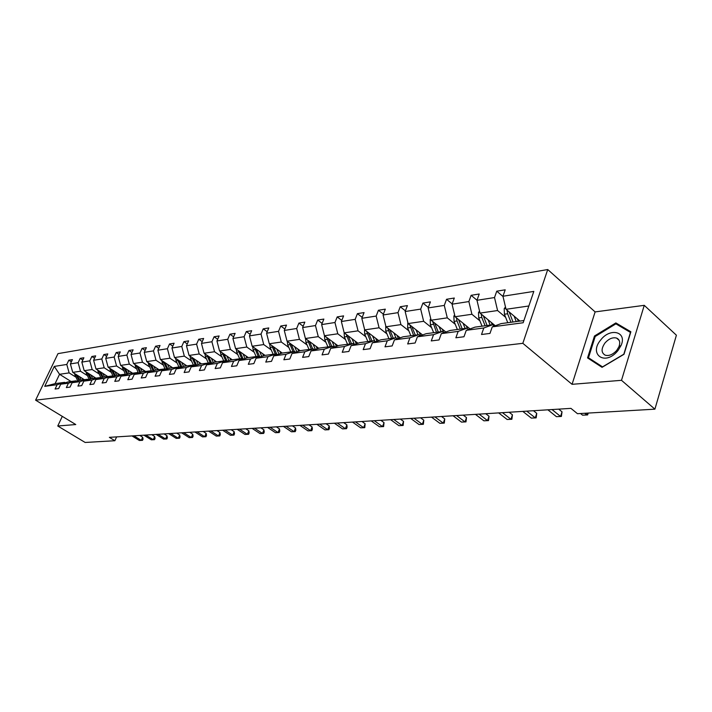<?xml version="1.0" encoding="UTF-8"?>
<svg xmlns="http://www.w3.org/2000/svg" width="712" height="712" viewBox="0 0 712 712"><rect width="100%" height="100%" fill="white"/><g stroke="black" fill="none" stroke-linecap="round" stroke-linejoin="round"><path stroke-width="1.07" d="M547.742 269.537L57.984 353.633L35.6 400.162L522.831 343.317L547.742 269.537L595.116 311.909L572.065 384.32L621.496 380.315L644.253 305.332L595.116 311.909M644.253 305.332L676.4 335.21L654.898 409.169L621.496 380.315M62.3 416.369L57.761 426.007L85.146 442.464L114.881 440.728L116.608 436.892M75.828 377.111L69.126 372.892L59.541 374.29L54.299 366.404L66.794 364.455L68.824 360.192L71.378 361.821M71.04 381.49L59.541 374.29L55.082 383.643L64.632 382.353L65.317 382.78M69.126 372.892L66.794 364.455M87.247 375.527L80.492 371.237L72.74 372.367L70.39 363.894L72.428 359.613L68.824 360.192M70.39 363.894L78.133 362.684L80.18 358.367L82.806 360.05M98.986 373.889L92.177 369.537L84.203 370.694L81.836 362.097L83.883 357.762L80.18 358.367M81.836 362.097L89.792 360.859L91.848 356.481L94.554 358.225M111.072 372.207L104.201 367.784L95.995 368.976L93.601 360.263L95.666 355.867L91.848 356.481M93.601 360.263L101.798 358.982L103.863 354.54L106.649 356.356M123.505 370.48L116.581 365.986L108.135 367.214L105.714 358.367L107.788 353.909L103.863 354.54M105.714 358.367L114.151 357.05L116.234 352.547L119.1 354.434M136.304 368.7L129.326 364.126L120.622 365.398L118.183 356.418L120.275 351.897L116.234 352.547M118.183 356.418L126.87 355.057L128.961 350.491L131.925 352.449M149.493 366.858L142.453 362.221L133.491 363.52L131.026 354.407L133.126 349.823L128.961 350.491M131.026 354.407L139.97 353.01L142.08 348.382L145.132 350.411M163.084 364.971L155.99 360.245L146.752 361.598L144.26 352.333L146.369 347.687L142.08 348.382M144.26 352.333L153.481 350.891L155.599 346.201L158.749 348.319M177.092 363.022L169.945 358.216L160.414 359.605L157.895 350.206L160.022 345.489L155.599 346.201M157.895 350.206L167.409 348.72L169.536 343.949L172.785 346.157M191.546 361.011L184.337 356.125L174.511 357.558L171.966 348.008L174.102 343.22L169.536 343.949M171.966 348.008L181.774 346.468L183.918 341.635L187.274 343.932M206.471 358.928L199.2 353.962L189.054 355.439L186.473 345.729L188.627 340.87L183.918 341.635M186.473 345.729L196.601 344.145L198.764 339.241L202.226 341.635M221.868 356.792L214.543 351.728L204.059 353.25L201.46 343.389L203.623 338.458L198.764 339.241M201.46 343.389L211.918 341.751L214.09 336.767L217.676 339.268M237.781 354.576L230.394 349.423L219.572 350.998L216.938 340.968L219.109 335.957L214.09 336.767M216.938 340.968L227.742 339.277L229.923 334.213L233.634 336.829M254.228 352.289L246.788 347.038L235.592 348.666L232.931 338.467L235.111 333.376L229.923 334.213M232.931 338.467L244.1 336.723L246.29 331.57L250.135 334.311M271.236 349.921L263.734 344.572L252.155 346.255L249.467 335.886L251.656 330.706L246.29 331.57M249.467 335.886L261.028 334.07L263.226 328.837L267.196 331.712M288.832 347.474L281.285 342.018L269.296 343.762L266.573 333.207L268.78 327.947L263.226 328.837M266.573 333.207L278.534 331.338L280.75 326.016L284.862 329.024M307.059 344.937L299.449 339.375L287.034 341.182L284.284 330.439L286.491 325.09L280.75 326.016M284.284 330.439L296.673 328.499L298.898 323.088L303.161 326.247M325.945 342.303L318.273 336.634L305.412 338.503L302.627 327.565L304.843 322.127L298.898 323.088M302.627 327.565L315.469 325.562L317.694 320.053L322.127 323.382M345.516 339.579L337.791 333.795L324.45 335.735L321.637 324.592L323.871 319.065L317.694 320.053M321.637 324.592L334.96 322.509L337.194 316.911L341.796 320.409M365.826 336.758L358.047 330.84L344.207 332.86L341.36 321.512L343.593 315.879L337.194 316.911M341.36 321.512L355.181 319.35L357.415 313.654L362.203 317.338M386.901 333.821L379.078 327.778L364.704 329.878L361.821 318.308L364.063 312.577L357.415 313.654M361.821 318.308L376.176 316.066L378.419 310.263L383.394 314.152M408.804 330.777L400.927 324.601L385.984 326.772L383.074 314.98L385.317 309.15L378.419 310.263M383.074 314.98L397.99 312.648L400.242 306.747L405.422 310.859M431.57 327.609L423.649 321.299L408.11 323.56L405.164 311.527L407.415 305.59L400.242 306.747M405.164 311.527L420.676 309.106L422.928 303.081L428.33 307.442M455.262 324.307L447.287 317.855L431.125 320.204L428.143 307.931L430.395 301.879L422.928 303.081M428.143 307.931L444.288 305.412L446.54 299.28L452.165 303.899M479.924 320.881L471.914 314.268L455.075 316.724L452.058 304.193L454.309 298.025L446.54 299.28M452.058 304.193L468.879 301.559L471.122 295.311L477.004 300.224M505.627 317.303L497.581 310.539L480.022 313.093L476.978 300.295L479.221 294.003L471.122 295.311M476.978 300.295L494.511 297.554L496.753 291.181L503.028 296.521M528.856 305.982L506.036 309.302L502.957 296.237L505.2 289.82L496.753 291.181M502.957 296.237L533.813 291.404L523.16 322.75L492.268 326.853L489.972 333.421L481.517 334.507L483.813 327.974L466.271 330.315L463.966 336.749L455.867 337.782L458.163 331.392L441.342 333.625L439.046 339.935L431.267 340.923L433.563 334.658L417.419 336.803L415.123 342.988L407.665 343.949L409.961 337.791L394.457 339.855L392.161 345.925L384.987 346.842L387.284 340.808L372.376 342.792L370.089 348.747L363.191 349.628L365.487 343.709L351.149 345.614L348.862 351.461L342.232 352.307L344.51 346.495L330.715 348.328L328.428 354.078L322.047 354.887L324.325 349.183L311.028 350.945L308.75 356.587L302.6 357.38L304.87 351.764L292.053 353.464L289.784 359.017L283.848 359.774L286.108 354.256L273.746 355.902L271.495 361.349L265.763 362.088L268.015 356.659L256.08 358.252L253.837 363.61L248.31 364.313L250.553 358.982L239.027 360.512L236.785 365.79L231.445 366.475L233.678 361.224L222.536 362.711L220.311 367.89L215.149 368.558L217.374 363.396L206.596 364.829L204.389 369.928L199.396 370.569L201.603 365.487L191.181 366.876L188.974 371.904L184.141 372.518L186.339 367.517L176.247 368.861L174.066 373.809L169.385 374.405L171.565 369.483L161.793 370.783L159.621 375.651L155.091 376.23L157.254 371.388L147.785 372.643L145.631 377.44L141.234 378.001L143.388 373.23L134.212 374.45L132.058 379.176L127.804 379.719L129.949 375.019L121.04 376.203L118.904 380.858L114.774 381.383L116.901 376.746L108.26 377.894L106.141 382.486L102.127 383.003L104.246 378.428L95.853 379.549L93.753 384.071L89.854 384.569L91.955 380.066L83.811 381.151L81.72 385.61L77.928 386.1L80.02 381.65L72.108 382.7L70.025 387.106L66.349 387.577L68.423 383.19L60.725 384.213L58.66 388.556L55.082 389.019L57.147 384.694L44.731 386.34L54.299 366.404M654.898 409.169L577.468 413.699L570.935 408.368L109.354 437.346L114.881 440.728M60.725 384.213L68.236 381.872L75.97 380.831L76.674 381.276M75.97 380.831L68.423 383.19M84.345 379.701L72.74 372.367M80.492 371.237L78.133 362.684M72.108 382.7L79.673 380.333L87.629 379.265L88.35 379.719M87.629 379.265L80.02 381.65M95.906 378.143L84.203 370.694M92.177 369.537L89.792 360.859M83.811 381.151L91.439 378.748L99.627 377.645L100.365 378.125M99.627 377.645L91.955 380.066M107.797 376.55L95.995 368.976M104.201 367.784L101.798 358.982M95.853 379.549L103.543 377.12L111.971 375.981L112.736 376.479M111.971 375.981L104.246 378.428M120.034 374.904L108.135 367.214M116.581 365.986L114.151 357.05M108.26 377.894L116.003 375.438L124.689 374.272L125.481 374.788M124.689 374.272L116.901 376.746M132.619 373.204L120.622 365.398M129.326 364.126L126.87 355.057M121.04 376.203L128.845 373.711L137.79 372.51L138.609 373.043M137.79 372.51L129.949 375.019M145.586 371.459L133.491 363.52M142.453 362.221L139.97 353.01M134.212 374.45L142.071 371.931L151.291 370.694L152.137 371.246M148.007 362.426L151.291 370.694L143.388 373.23M158.945 369.662L146.752 361.598M155.99 360.245L153.481 350.891M147.785 372.643L155.714 370.098L165.22 368.816L166.092 369.394M165.22 368.816L157.254 371.388M172.713 367.81L160.414 359.605M169.945 358.216L167.409 348.72M161.793 370.783L169.776 368.202L179.593 366.885L180.492 367.481M179.593 366.885L171.565 369.483M186.9 365.897L174.511 357.558M184.337 356.125L181.774 346.468M176.247 368.861L184.292 366.253L194.421 364.891L195.355 365.514M194.421 364.891L186.339 367.517M201.54 363.93L189.054 355.439M199.2 353.962L196.601 344.145M191.181 366.876L199.28 364.233L209.746 362.826L210.699 363.485M209.746 362.826L201.603 365.487M216.653 361.892L204.059 353.25M214.543 351.728L211.918 341.751M206.596 364.829L214.757 362.15L225.57 360.699L226.567 361.385M225.57 360.699L217.374 363.396M232.263 359.791L219.572 350.998M230.394 349.423L227.742 339.277M222.536 362.711L230.759 359.996L241.938 358.492L242.961 359.213M241.938 358.492L233.678 361.224M248.381 357.629L235.592 348.666M246.788 347.038L244.1 336.723M239.027 360.512L247.295 357.771L258.865 356.214L259.933 356.961M258.865 356.214L250.553 358.982M265.051 355.386L252.155 346.255M263.734 344.572L261.028 334.07M256.08 358.252L264.419 355.466L276.389 353.855L277.493 354.638M276.389 353.855L268.015 356.659M282.281 353.063L269.296 343.762M281.285 342.018L278.534 331.338M273.746 355.902L282.139 353.081L294.537 351.417L295.685 352.235M294.537 351.417L286.108 354.256M300.188 350.713L287.034 341.182M299.449 339.375L296.673 328.499M292.053 353.464L300.491 350.615L313.342 348.88L314.535 349.752M313.342 348.88L304.87 351.764M318.771 348.31L305.412 338.503M318.273 336.634L315.469 325.562M311.028 350.945L319.519 348.052L332.851 346.255L334.088 347.171M332.851 346.255L324.325 349.183M338.022 345.818L324.45 335.735M337.791 333.795L334.96 322.509M330.715 348.328L339.259 345.391L353.09 343.531L354.371 344.492M353.09 343.531L344.51 346.495M357.994 343.246L344.207 332.86M358.047 330.84L355.181 319.35M351.149 345.614L359.738 342.641L374.112 340.701L375.447 341.724M374.112 340.701L365.487 343.709M378.713 340.576L364.704 329.878M379.078 327.778L376.176 316.066M372.376 342.792L381.018 339.775L395.952 337.764L397.341 338.841M395.952 337.764L387.284 340.808M400.233 337.817L385.984 326.772M400.927 324.601L397.99 312.648M394.457 339.855L403.134 336.794L418.665 334.702L420.116 335.842M418.665 334.702L409.961 337.791M422.59 334.96L408.11 323.56M423.649 321.299L420.676 309.106M417.419 336.803L426.141 333.697L442.312 331.525L443.825 332.735M442.312 331.525L433.563 334.658M445.854 332.006L431.125 320.204M447.287 317.855L444.288 305.412M441.342 333.625L450.091 330.475L466.938 328.205L468.514 329.496M466.938 328.205L458.163 331.392M470.062 328.935L455.075 316.724M471.914 314.268L468.879 301.559M466.271 330.315L475.046 327.12L492.615 324.752L494.262 326.123M492.615 324.752L483.813 327.974M495.276 325.749L480.022 313.093M497.581 310.539L494.511 297.554M492.268 326.853L501.079 323.613L523.907 320.542M57.761 426.007L75.775 424.548L35.6 400.162M572.065 384.32L522.831 343.317M519.956 321.076L506.036 309.302M64.632 382.353L57.147 384.694M44.731 386.34L55.082 383.643M587.551 357.913L602.049 367.339L624.015 354.273L630.877 331.774L615.853 322.928L594.484 335.993L587.551 357.913M595.161 336.589L594.484 335.993M618.719 325.509L615.853 322.928M584.819 413.263L586.848 414.936L582.567 415.185L580.529 413.512M588.219 413.067L587.64 414.936L586.848 414.936L587.418 413.111M587.64 414.936L582.567 415.185M505.484 306.961L504.194 308.705L504.416 314.223L507.763 322.714M514.1 316.119L516.236 321.575M517.375 318.887L518.318 321.299M507.042 310.156L507.62 313.769L510.967 322.287M509.383 312.684L509.142 311.927M513.005 322.011L509.222 311.998M552.005 409.551L560.549 416.44L556.428 416.671L547.893 409.809M558.706 409.133L562.026 411.821L560.549 416.44L561.385 416.44L556.428 416.671M562.026 411.821L561.385 416.44M526.755 411.144L535.273 417.882L531.312 418.104L522.795 411.385M533.439 410.717L536.75 413.352L535.273 417.882L536.154 417.873L531.312 418.104M536.75 413.352L536.154 417.873M479.541 311.064L478.508 312.461L478.722 317.872L482.042 326.176M488.049 319.75L490.168 325.081M491.307 322.456L492.241 324.805M481.214 314.081L481.793 317.436L485.112 325.767M487.07 325.5L483.35 315.852M454.657 314.989L453.864 316.066L454.069 321.37L457.353 329.496M463.058 323.221L465.159 328.446M466.298 325.865L467.392 328.579M456.445 317.837L457.015 320.952L460.308 329.104M462.186 328.846L458.528 319.537M617.963 350.598L621.087 345.427C627.325 331.65 610.157 327.378 600.741 339.935C588.788 353.748 604.007 365.888 616.681 352.048L617.963 350.598M616.788 350.286L618.924 346.762C620.472 342.419 619.689 339.526 616.583 338.075C612.658 337.096 608.796 338.734 604.986 342.979C601.062 348.72 601.133 352.787 605.209 355.181C608.653 356.133 612.222 354.834 615.916 351.274L616.788 350.286M588.486 357.753L595.196 336.5L615.907 323.844L630.458 332.433L623.81 354.211L602.539 366.867L588.486 357.753L592.153 360.904M502.467 412.666L510.958 419.27L507.149 419.484L498.667 412.907M509.142 412.248L512.435 414.82L510.958 419.27L511.875 419.261L507.149 419.484M512.435 414.82L511.875 419.261M430.769 318.753L430.19 319.528L430.386 324.725L433.653 332.691M439.055 326.559L441.146 331.676M442.286 329.149L443.754 332.682M432.656 321.432L436.492 332.308M438.289 332.068L434.694 323.07M479.096 414.135L487.551 420.605L483.884 420.819L475.438 414.366M485.753 413.717L489.037 416.244L487.551 420.605L488.503 420.596L483.884 420.819M489.037 416.244L488.503 420.596M407.816 322.349L407.629 327.947L410.868 335.752M416.004 329.772L418.077 334.782M419.217 332.299L420.623 335.663M409.8 324.886L413.592 335.388M415.327 335.156L411.785 326.452M456.588 415.541L465.007 421.896L461.465 422.091L453.063 415.763M463.227 415.132L466.493 417.606L465.007 421.896L465.995 421.878L461.465 422.091M466.493 417.606L465.995 421.878M385.744 325.802L385.744 331.053L388.948 338.707M393.834 332.86L395.881 337.773M397.02 335.334L398.355 338.485M387.817 328.196L391.573 338.351M393.238 338.129L389.767 329.7M434.899 416.903L443.273 423.133L439.865 423.328L431.499 417.125M441.511 416.493L444.76 418.923L443.273 423.133L444.288 423.115L439.865 423.328M444.76 418.923L444.288 423.115M364.517 329.122L364.669 334.044L367.855 341.546M372.492 335.824L374.761 341.199M375.66 338.253L376.915 341.208M366.662 331.374L370.382 341.208M371.984 340.986L368.567 332.824M413.983 418.22L422.305 424.325L419.021 424.521L410.699 418.425M420.561 417.81L423.8 420.196L422.305 424.325L423.355 424.308L419.021 424.521M423.8 420.196L423.355 424.308M344.101 332.442L344.377 336.918L347.527 344.279M351.942 338.69L354.416 344.483M355.092 341.057L356.276 343.834M346.29 334.426L349.966 343.949M351.505 343.745L348.15 335.833M393.789 419.484L402.075 425.482L398.898 425.669L390.621 419.688M400.349 419.074L403.562 421.415L402.075 425.482L403.143 425.465L398.898 425.669M403.562 421.415L403.143 425.465M324.441 335.672L324.814 339.686L327.938 346.922M332.139 341.44L334.542 347.011M335.263 343.771L336.393 346.379M326.648 337.363L330.279 346.602M331.774 346.406L328.481 338.725M374.298 420.712L382.531 426.604L379.46 426.773L371.237 420.908M380.822 420.303L384.017 422.599L382.531 426.604L383.626 426.577L379.46 426.773M384.017 422.599L383.626 426.577M305.537 338.601L305.938 342.365L309.035 349.458M313.04 344.101L315.372 349.467M316.146 346.379L317.214 348.835M307.718 340.194L311.304 349.156M312.737 348.96L309.506 341.511M355.466 421.896L363.645 427.681L360.681 427.85L352.502 422.082M361.954 421.486L365.131 423.747L363.645 427.681L364.767 427.654L360.681 427.85M365.131 423.747L364.767 427.654M287.301 341.377L287.728 344.946L290.79 351.915M294.608 346.664L296.877 351.835M298.702 351.203L297.687 348.898M289.437 342.917L292.979 351.621M294.368 351.434L291.19 344.19M337.257 423.035L345.391 428.722L342.517 428.882L334.391 423.222M343.709 422.634L346.869 424.85L345.391 428.722L346.522 428.695L342.517 428.882M346.869 424.85L347.118 427.147L346.522 428.695M269.697 344.047L270.133 347.438L273.177 354.291M276.808 349.147L279.015 354.131M279.869 351.336L280.839 353.517M271.788 345.551L275.286 354.006M276.754 354.122L273.506 346.78M319.643 424.147L327.725 429.728L324.948 429.888L316.876 424.316M326.06 423.738L329.202 425.918L327.725 429.728L328.873 429.701L324.948 429.888M329.202 425.918L329.469 428.179L328.873 429.701M252.689 346.628L253.134 349.85L256.151 356.578M259.613 351.532L261.767 356.356M262.648 353.686L263.573 355.751M254.745 348.088L258.189 356.303M259.827 356.89L256.427 349.281M302.591 425.215L310.628 430.707L307.931 430.858L299.912 425.384M308.972 424.815L312.096 426.96L310.628 430.707L311.794 430.68L307.931 430.858M312.096 426.96L312.381 429.176L311.794 430.68M236.242 349.12L236.704 352.182L239.686 358.795M242.988 353.846L245.088 358.501M246.005 355.964L246.877 357.913M238.253 350.535L241.662 358.528M243.255 359.115L239.908 351.692M286.091 426.248L294.065 431.65L291.457 431.801L283.492 426.417M292.427 425.856L295.533 427.957L294.065 431.65L295.24 431.623L291.457 431.801M295.533 427.957L295.827 430.146L295.24 431.623M220.337 351.532L220.8 354.434L223.755 360.94M226.914 356.089L228.953 360.592M229.905 358.163L230.741 360.005M222.313 352.894L225.722 360.797M227.181 361.18L223.933 354.024M270.097 427.253L278.018 432.567L275.491 432.709L267.578 427.414M276.398 426.862L279.478 428.935L278.018 432.567L279.211 432.531L275.491 432.709M279.478 428.935L279.798 431.08L279.211 432.531M204.94 353.855L205.412 356.614L208.331 363.013M211.348 358.252L213.342 362.613M214.312 360.29L215.14 362.097M206.872 355.181L210.432 363.298M211.624 363.182L208.465 356.276M254.593 428.232L262.461 433.457L260.013 433.59L252.155 428.384M260.859 427.832L263.921 429.87L262.461 433.457L263.663 433.421L260.013 433.59M263.921 429.87L264.25 431.988L263.663 433.421M190.033 356.107L190.505 358.732L193.406 365.025M196.281 360.352L198.221 364.58M199.226 362.355L200.045 364.135M191.929 357.397L195.506 365.461M196.556 365.123L193.486 358.456M239.561 429.176L247.367 434.32L244.999 434.453L237.194 429.318M245.782 428.784L248.826 430.787L247.367 434.32L248.586 434.284L244.999 434.453M248.826 430.787L249.164 432.869L248.586 434.284M175.588 358.278L176.06 360.779L178.935 366.974M181.676 362.381L183.58 366.484M184.604 364.348L185.414 366.102M177.448 359.533L180.946 367.339M181.96 367.009L178.979 360.566M224.974 430.084L232.726 435.148L230.421 435.281L222.678 430.235M231.16 429.701L234.177 431.677L232.726 435.148L233.954 435.112L230.421 435.281M234.177 431.677L234.533 433.724L233.954 435.112M161.588 360.388L164.899 368.861M167.525 364.348L169.385 368.335M170.426 366.288L171.227 368.006M163.413 361.607L166.831 369.154M167.818 368.834L164.908 362.604M210.814 430.974L218.513 435.967L216.279 436.091L208.58 431.116M216.964 430.591L219.955 432.54L218.513 435.967L219.75 435.931L216.279 436.091M219.955 432.54L220.32 434.56L219.75 435.931M153.801 366.262L155.617 370.124M156.676 368.166L157.477 369.857M149.796 363.61L153.142 370.925M154.095 370.614L151.264 364.58M197.064 431.837L204.709 436.75L202.537 436.874L194.901 431.979M203.169 431.454L206.142 433.377L204.709 436.75L205.946 436.714L202.537 436.874M206.142 433.377L206.525 435.361L205.946 436.714M134.835 364.402L138.253 372.812M140.487 368.113L142.275 371.904M143.343 369.982L144.127 371.655M136.588 365.559L139.855 372.643M140.789 372.34L138.03 366.502M183.705 432.682L191.297 437.515L189.187 437.64L181.605 432.807M189.775 432.3L192.73 434.187L191.297 437.515L192.543 437.48L189.187 437.64M192.73 434.187L193.112 436.144L192.543 437.48M122.046 366.315L125.543 374.761M127.564 369.911L129.335 373.649M130.394 371.753L131.177 373.399M123.772 367.445L126.967 374.316M127.866 374.022L125.179 368.362M170.729 433.492L178.258 438.263L176.211 438.378L168.682 433.626M176.754 433.118L179.682 434.979L178.258 438.263L179.513 438.218L176.211 438.378M179.682 434.979L180.083 436.91L179.513 438.218M109.621 368.175L113.066 376.372M115.015 371.664L116.768 375.34M117.818 373.471L118.593 375.091M111.321 369.27L114.445 375.936M115.317 375.66L112.692 370.16M158.1 434.284L165.585 438.984L163.582 439.099L156.115 434.409M164.089 433.911L167 435.744L165.585 438.984L166.839 438.948L163.582 439.099M167 435.744L167.4 437.649L166.839 438.948M97.553 369.982L100.935 377.938M102.822 373.355L104.566 376.986M105.607 375.144L106.373 376.737M99.226 371.05L102.279 377.52M103.133 377.244L100.57 371.913M145.827 435.059L153.249 439.687L151.309 439.802L143.886 435.183M151.772 434.685L154.655 436.492L153.249 439.687L154.513 439.651L151.309 439.802M154.655 436.492L155.074 438.37L154.513 439.651M85.832 371.735L89.151 379.469M90.976 375.002L92.694 378.579M93.735 376.764L94.491 378.339M87.46 372.776L90.46 379.06M91.287 378.793L88.786 373.613M133.883 435.806L141.252 440.372L139.356 440.479L131.996 435.922M139.783 435.433L142.649 437.221L141.252 440.372L142.516 440.336L139.356 440.479M142.649 437.221L143.067 439.073L142.516 440.336M74.422 373.435L77.688 380.956M79.45 376.612L81.159 380.128M82.183 378.339L82.939 379.888M76.033 374.45L78.961 380.555M79.78 380.315L77.323 375.268M505.814 308.376L504.265 308.608M507.62 313.769L504.416 314.223M510.789 313.325L509.65 313.485M479.808 312.185L478.58 312.363M481.793 317.436L478.722 317.872M484.756 317.018L483.742 317.16M454.861 315.834L453.936 315.968M457.015 320.952L454.069 321.37M459.774 320.56L458.884 320.685M430.911 319.332L430.262 319.43M433.225 324.325L430.386 324.725M435.797 323.951L435.023 324.067M410.352 327.565L407.629 327.947M412.764 327.217L412.079 327.315M388.36 330.68L385.744 331.053M390.612 330.359L390.025 330.448M367.196 333.679L364.669 334.044M369.297 333.385L368.798 333.456M346.806 336.571L344.377 336.918M327.155 339.357L324.814 339.686M308.207 342.045L305.938 342.365M289.909 344.635L287.728 344.946M272.242 347.144L270.133 347.438M255.181 349.565L253.134 349.85M238.671 351.906L236.704 352.182M222.705 354.167L220.8 354.434M207.254 356.356L205.412 356.614M192.293 358.474L190.505 358.732M177.795 360.53L176.06 360.779M163.733 362.524L162.051 362.764M150.107 364.455L148.47 364.686M136.882 366.333L135.298 366.555M124.039 368.157L122.5 368.371M111.57 369.92L110.075 370.133M99.457 371.637L98.007 371.842M87.683 373.31L86.268 373.506M76.229 374.93L74.858 375.126M618.924 346.762L621.087 345.427M619.155 340.363L616.583 338.075M615.916 351.274L616.681 352.048"/></g></svg>
